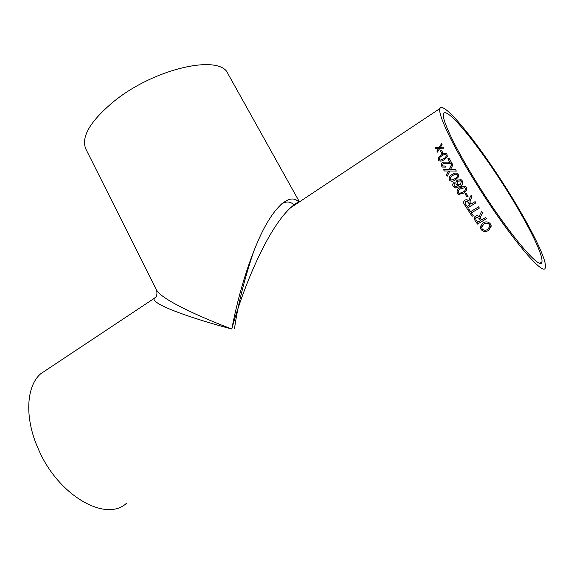 <?xml version="1.0" encoding="UTF-8"?>
<svg xmlns="http://www.w3.org/2000/svg" width="574" height="574" viewBox="0 0 574 574"><rect width="100%" height="100%" fill="white"/><g stroke="black" fill="none" stroke-linecap="round" stroke-linejoin="round"><path stroke-width="0.86" d="M473.292 178.801C450.942 142.517 437.603 113.501 439.935 108.536C442.877 101.081 470.587 133.9 497.393 174.467C524.249 214.913 547.826 259.505 545.3 267.592C544.116 278.247 505.881 232.276 473.292 178.801M126.431 503.312C106.025 522.62 58.196 495.728 38.444 449.284C24.244 418.008 26.217 386.252 40.639 373.81L47.75 369.089M439.935 108.536L290.566 207.774C294.835 203.957 297.418 202.242 298.322 202.615L290.566 207.774C265.109 231.207 240.549 296.019 231.81 329.01C199.924 320.694 152.246 305.332 153.94 298.545L155.776 297.059M441.88 153.61L440.502 150.912L441.499 150.266L442.884 152.964L441.88 153.61M438.385 160.06C437.948 157.9 439.002 156.157 441.55 154.829C443.501 153.301 445.281 152.985 446.881 153.889L447.289 156.637L444.104 159.68C442.138 161.194 440.358 161.502 438.766 160.598L438.436 160.11C437.998 157.95 439.053 156.207 441.6 154.88C443.48 153.416 445.223 153.064 446.83 153.839M442.339 167.048L445.481 167.106L445.029 166.008L442.97 165.958L442.633 165.499L443.272 163.16L451.021 163.583L451.867 163.188L449.019 158.008L447.892 158.733L449.047 158.065M442.195 166.919L441.614 166.123C440.868 164.638 441.241 163.325 442.719 162.162L447.498 162.047L450.002 162.593L447.892 158.733M450.511 169.581L455.512 169.617L456.337 171.059L449.808 170.987L447.232 176.211L446.429 174.797L448.438 170.98L444.269 170.966L443.494 169.567L449.026 169.574L452.075 163.554L452.85 164.939L450.511 169.581L451.336 169.581M449.377 179.935C448.71 177.545 449.686 175.701 452.298 174.403C454.127 172.968 455.935 172.666 457.736 173.499L458.375 174.281L458.64 176.727L455.476 179.841C453.668 181.226 451.874 181.549 450.116 180.796L449.413 179.956C448.746 177.574 449.722 175.73 452.334 174.431C454.048 173.104 455.785 172.745 457.55 173.355M454.737 183.479L454.063 184.448L454.235 185.789L455.067 186.572L458.662 185.754L457.091 185.294L456.215 184.383C455.455 182.632 455.907 181.183 457.586 180.028L461.46 179.927L462.278 180.846C463.218 183.285 462.393 185.194 459.817 186.572L455.512 187.942L453.166 186.356C452.384 184.893 452.649 183.587 453.969 182.446L454.737 183.479M459.451 194.608L457.349 193.208C456.545 190.755 457.485 188.889 460.133 187.598C461.79 186.335 463.519 185.969 465.327 186.507L466.389 187.583L466.741 190.073L463.591 193.201L458.576 194.378L457.349 193.208C456.574 190.762 457.514 188.896 460.161 187.612L464.811 186.285M467.021 197.018L464.969 193.754L466.002 193.115L468.054 196.38L467.021 197.018L464.969 193.754L466.009 193.122M475.918 202.83L466.906 208.34L475.918 202.837L475.114 201.603L471.067 204.079L470.25 202.816L469.898 202.184L470.816 199.056L472.022 196.796L471.118 195.375L469.546 198.346L468.901 200.979L466.992 199.73L465.643 199.831M464.474 204.545L466.913 208.326L464.452 204.552C463.196 202.866 463.383 201.388 464.997 200.132C463.397 201.388 463.218 202.859 464.474 204.545L464.452 204.552M473.206 215.659L472.18 216.276L473.213 215.673L471.376 212.925L479.369 208.075L478.558 206.855L470.565 211.706L468.743 208.929L467.702 209.567L472.172 216.305L467.717 209.553M486.515 218.622L477.482 224.082L486.537 218.651L485.726 217.467L481.651 219.914L480.46 218.098L480.768 216.233L480.373 217.467M477.482 224.082L474.985 220.452L474.519 217.051L475.487 216.147C477.001 215.393 478.314 215.659 479.448 216.936L480.072 214.367L481.629 211.447L482.562 212.832L480.768 216.233L482.555 212.825M481.112 229.5L480.302 226.608L483.043 222.848C485.927 221.27 488.381 221.636 490.404 223.96L491.215 226.163L488.574 230.454C485.661 232.133 483.172 231.817 481.112 229.5L480.302 227.433M440.724 146.836L440.466 147.245L443.286 147.066L443.838 148.157L439.756 148.393L437.445 152.153L436.907 151.07L438.507 148.479L435.731 148.666L435.228 147.626L439.225 147.331L441.578 143.622L442.088 144.662L440.724 146.836M474.727 179.375C453.876 145.559 441.334 118.352 443.515 113.688C446.22 106.721 472.029 137.229 497.134 175.214C522.275 213.09 544.209 254.641 541.834 262.11C540.686 272.004 505.048 229.105 474.727 179.375M299.434 201.876L227.986 73.802C220.545 53.877 154.98 67.94 113.932 101.368C90.168 121.193 80.812 137.093 85.849 149.053L156.673 290.214C162.047 300.094 203.182 318.283 231.81 329.01C236.38 304.873 244.883 270.978 258.343 240.276C271.732 209.532 289.181 191.257 298.968 202.192M234.508 328.637C237.636 305.999 244.086 280.112 253.852 250.974M280.873 204.394C286.074 200.936 290.566 201.223 294.34 205.27M443.315 147.123L440.466 147.245M435.752 148.666L435.279 147.69L439.225 147.331M439.282 147.389L441.614 143.708M437.46 152.132L436.958 151.127L438.507 148.479M491.143 225.625L488.567 230.404C485.647 232.09 483.164 231.767 481.105 229.457M489.866 225.733L489.357 224.549C487.792 222.884 485.956 222.69 483.846 223.975L481.615 227.526M489.357 224.549L489.364 224.585C487.8 222.92 485.963 222.734 483.846 224.018L481.608 227.01L482.146 228.868C483.753 230.561 485.633 230.719 487.785 229.327L489.916 226.134L489.364 224.585M479.441 216.893L479.419 216.197M477.482 224.047L474.985 220.423L474.11 218.055M476.327 217.302L475.724 217.926L475.997 219.785L477.712 222.282L480.61 220.545L479.068 218.263L476.327 217.302L475.552 218.45M479.068 218.263L476.327 217.331M480.61 220.545L479.068 218.292M479.362 208.061L471.376 212.925M468.901 200.979L469.561 198.339L471.125 195.39M470.027 204.717L466.985 201.087L465.815 201.352L465.464 203.878L467.143 206.475L470.027 204.717L468.528 202.364L466.999 201.079L466.045 201.23M459.573 193.352L462.909 192.089C464.861 191.25 465.686 189.965 465.378 188.229L464.388 187.519M465.378 188.229L464.775 187.669L460.814 188.717C458.87 189.556 458.052 190.848 458.361 192.577L459.688 193.366L462.888 192.082C464.84 191.25 465.658 189.965 465.356 188.229M455.067 186.572L458.662 185.754M457.528 185.531L456.244 184.398C455.483 182.647 455.943 181.197 457.621 180.049L461.109 179.712M454.751 187.755L453.202 186.371C452.42 184.914 452.678 183.615 453.984 182.475M458.375 184.893L460.384 184.706L461.324 181.585L460.549 180.846M461.324 181.585L460.757 180.975L458.282 181.111C457.112 181.886 456.832 182.869 457.428 184.046L458.066 184.728L460.355 184.699L461.295 181.571M450.353 180.961L449.413 179.956M450.92 179.834L451.709 180.071L454.859 178.772C456.782 177.918 457.621 176.648 457.385 174.948L456.926 174.474M457.385 174.948L457.033 174.553C455.663 174.03 454.292 174.338 452.922 175.486C450.999 176.34 450.167 177.61 450.411 179.303L451.673 180.057L454.83 178.751C456.753 177.904 457.593 176.627 457.349 174.927M444.298 170.966L443.537 169.603L449.026 169.574M449.062 169.603L452.104 163.612M447.246 176.189L446.464 174.826L448.438 170.98M451.379 169.617L455.526 169.646M443.056 166.037L445.051 166.058M442.245 166.955L441.657 166.166C440.918 164.681 441.284 163.368 442.769 162.205L447.548 162.09L450.045 162.629L447.935 158.776M438.866 160.706L438.436 160.11M439.641 159.751L440.574 160.103L443.623 158.747C445.481 157.864 446.364 156.645 446.263 155.088L446.048 154.801M446.263 155.088L446.055 154.808C444.821 154.263 443.48 154.593 442.037 155.784C440.179 156.666 439.297 157.886 439.397 159.428L440.523 160.06L443.573 158.697C445.438 157.814 446.321 156.594 446.22 155.045M441.894 153.595L440.502 150.912M440.552 150.969L441.535 150.331M156.688 290.243C157.405 295.043 156.487 297.806 153.94 298.545L40.639 373.81M541.834 262.11L540.034 263.129M294.484 204.473L294.763 204.983"/></g></svg>
